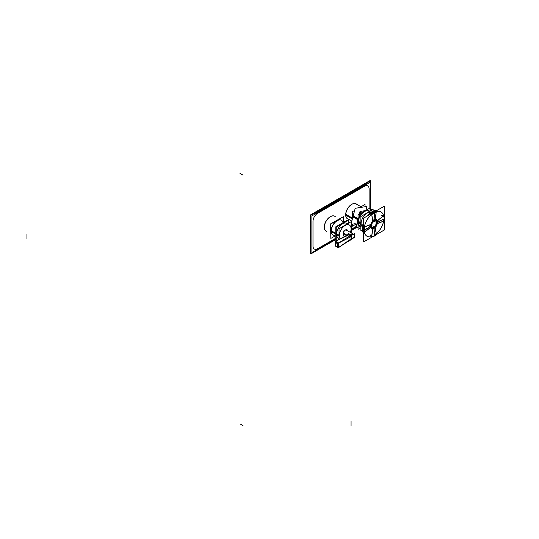 <?xml version="1.0" encoding="UTF-8"?>
<svg xmlns="http://www.w3.org/2000/svg" width="539" height="539" viewBox="0 0 539 539"><rect width="100%" height="100%" fill="white"/><g stroke="black" fill="none" stroke-linecap="round" stroke-linejoin="round"><path stroke-width="0.81" d="M364.209 185.261A7.573 4.373 -60 0 1 366.197 184.554A7.573 4.373 -60 0 0 364.209 185.261L317.356 212.312L364.209 185.261M316.487 212.898A7.573 4.373 -60 0 0 315.369 213.902A7.573 4.373 -60 0 1 316.487 212.898L365.233 184.769M347.453 218.773A8.617 4.972 -60 0 1 345.667 214.825A8.617 4.972 -60 0 1 349.427 206.161A8.617 4.972 -60 0 1 356.07 203.85M356.111 203.877A8.617 4.972 -60 0 1 356.468 204.126A8.617 4.972 -60 0 0 349.71 205.871A8.617 4.972 -60 0 0 345.667 214.825A8.617 4.972 -60 0 0 348.322 219.103A8.617 4.972 -60 0 1 347.5 218.794M326.034 231.137A8.617 4.972 -60 0 1 324.249 227.195A8.617 4.972 -60 0 1 328.008 218.524A8.617 4.972 -60 0 1 334.645 216.213M334.692 216.24A8.617 4.972 -60 0 1 335.238 216.665A8.617 4.972 -60 0 0 328.433 218.1A8.617 4.972 -60 0 0 324.249 227.195A8.617 4.972 -60 0 0 326.715 231.42A8.617 4.972 -60 0 1 326.075 231.164M336.471 234.175A8.523 4.918 120 0 0 338.236 238.076A8.523 4.918 -60 0 1 336.471 234.175A8.523 4.918 -60 0 1 340.19 225.598A8.523 4.918 -60 0 1 346.759 223.314A8.523 4.918 120 0 0 340.19 225.598A8.523 4.918 120 0 0 336.471 234.175A8.523 4.918 -60 0 1 340.688 225.107A8.523 4.918 -60 0 1 347.433 223.86A8.523 4.918 120 0 0 340.688 225.107A8.523 4.918 120 0 0 336.471 234.175A8.523 4.918 120 0 0 339.044 238.393A8.523 4.918 -60 0 1 336.471 234.175L339.018 235.644A8.523 4.918 -60 0 1 339.044 234.903A8.523 4.918 -60 0 0 339.018 235.644A8.523 4.918 -60 0 0 339.044 236.338M341.241 220.134L341.349 220.195A8.523 4.918 -60 0 0 334.78 222.479A8.523 4.918 -60 0 0 331.061 231.049A8.523 4.918 120 0 0 332.826 234.95L332.718 234.889M359.742 222.802A0.755 0.438 -120 0 1 358.671 222.183L358.738 222.567L358.657 222.183C359.068 221.509 359.452 221.731 359.809 222.85L359.675 222.311L359.809 222.85C359.446 223.53 359.048 223.301 358.624 222.162L358.294 221.974A8.523 4.918 -60 0 1 362.013 213.404A8.523 4.918 -60 0 1 368.575 211.12A8.523 4.918 120 0 0 358.657 219.386A8.523 4.918 -60 0 0 359.877 225.76A8.523 4.918 -60 0 1 359.311 217.527A8.523 4.918 -60 0 1 366.379 210.769A8.523 4.918 120 0 1 368.575 211.12L368.528 211.093M359.014 207.69A9.042 5.222 -60 0 1 360.301 207.178A9.042 5.222 -60 0 0 359.014 207.69A9.042 5.222 -60 0 1 360.301 207.178A9.042 5.222 -60 0 0 359.014 207.69M365.691 210.473A9.042 5.222 120 0 0 365.186 210.655A9.042 5.222 120 0 1 365.691 210.473A9.042 5.222 120 0 0 365.186 210.655A9.042 5.222 120 0 1 365.691 210.473M352.304 219.205A9.042 5.222 -60 0 1 352.513 216.947A9.042 5.222 -60 0 0 352.304 219.205A9.042 5.222 -60 0 1 352.513 216.947A9.042 5.222 -60 0 0 352.304 219.205M358.051 220.471A9.042 5.222 120 0 0 357.95 221.206A9.042 5.222 120 0 1 358.051 220.471A9.042 5.222 120 0 0 357.95 221.206A9.042 5.222 120 0 1 358.051 220.471M358.853 221.785L359.641 222.236M360.867 224.143A8.523 4.918 -60 0 1 360.84 223.442L359.809 222.85L359.675 223.207L360.867 223.887M359.601 223.247L359.23 223.166L359.601 223.247M358.294 221.974A8.523 4.918 120 0 0 359.877 225.76A8.523 4.918 -60 0 1 358.657 219.386A8.523 4.918 120 0 1 363.535 212.056A8.523 4.918 120 0 1 369.255 211.659A8.523 4.918 120 0 0 366.379 210.769A8.523 4.918 -60 0 0 359.311 217.527A8.523 4.918 -60 0 0 359.877 225.76A8.523 4.918 -60 0 1 359.311 217.527A8.523 4.918 -60 0 1 366.379 210.769A8.523 4.918 120 0 1 369.255 211.659A8.523 4.918 120 0 0 366.379 210.769A8.523 4.918 -60 0 0 359.311 217.527A8.523 4.918 -60 0 0 359.877 225.76A8.523 4.918 120 0 1 358.294 221.974A8.523 4.918 -60 0 1 362.504 212.905A8.523 4.918 -60 0 1 369.255 211.659M358.698 222.209L359.769 222.829L358.698 222.209M358.981 222.89L359.513 223.2L358.981 222.89M359.654 222.735A0.6 0.35 60 0 1 359.23 223.011A0.606 0.35 60 0 0 359.661 222.762A0.606 0.35 -120 0 0 358.799 222.27A0.6 0.35 60 0 1 358.806 222.243M358.806 222.304A0.6 0.35 60 0 1 358.799 222.27A0.6 0.35 60 0 0 359.23 223.011A0.606 0.35 60 0 1 359.243 222.034A0.6 0.35 60 0 1 359.654 222.796M359.5 222.85L359.5 222.506L359.5 222.85M359.23 222.876L358.961 222.54L359.23 222.876M358.961 222.196L358.961 222.54L358.961 222.196M358.94 222.546L359.217 222.89L359.479 222.499L358.961 222.183L358.947 222.56M374.43 212.777L375.973 211.989L376.148 212.332L375.131 219.744L375.548 221.064A3.396 1.961 -60 0 1 375.764 221.192L376.33 221.266L376.633 222.519L375.757 224.857A3.396 1.961 -60 0 1 375.542 225.235L375.131 227.007L376.148 233.326L374.645 235.752L376.148 233.326L375.191 227.781L373.972 228.037L373.958 227.155L372.719 227.519L372.368 227.06A3.396 1.961 -60 0 1 372.153 226.939L371.58 226.858L371.277 225.612L371.614 223.968L372.085 225.181L370.771 225.949M374.645 213.026L375.973 211.989L376.148 212.332L375.131 219.744L375.548 221.064A3.396 1.961 -60 0 1 375.764 221.192L377.799 220.417L376.33 224.123L377.738 223.301L376.956 222.331L377.799 220.417L376.956 222.331L377.738 223.301L377.401 222.088L377.799 223.274L383.074 221.327L384.428 218.814L383.074 221.327L377.111 223.597L375.757 224.857A3.396 1.961 -60 0 1 375.542 225.235L373.958 227.155L372.719 227.519L372.368 227.06A3.396 1.961 -60 0 1 372.153 226.939L370.825 227.222L364.512 231.844L364.741 230.18L364.512 231.844L364.896 231.824L370.118 227.707L372.153 223.267A3.396 1.961 -60 0 1 372.368 222.897L372.786 221.125L371.822 214.832L372.334 214.098L371.822 214.832L372.719 220.343L373.972 220.107L373.958 220.97L372.719 222.034L372.719 220.343L373.972 220.107L373.958 220.599L372.725 220.404L373.958 220.97L372.368 222.897A3.396 1.961 -60 0 0 372.153 223.267L371.614 223.968M375.198 220.606L373.958 220.97L375.198 220.606M373.958 227.532L375.191 227.781L373.972 228.037L373.958 227.532L375.184 227.721L375.191 226.09L372.725 229.142L372.719 227.519L372.725 229.142L373.958 227.532M374.618 213.073L372.078 213.902L370.67 212.993L373.729 211.227L375.023 211.551L373.729 211.227L370.67 212.993L372.078 213.902L375.811 211.746L374.403 212.817L374.261 215.775L374.524 213.1L373.17 213.673L374.524 213.1M377.799 220.417L383.074 216.334L383.68 216.442L384.428 218.672L381.902 219.851L384.428 218.672L383.68 216.442L383.074 216.334L377.799 220.417M375.191 218.982L373.958 220.599L375.191 218.982M375.198 218.915L373.972 220.107L375.198 218.915M370.172 224.824L371.587 224.002L370.172 224.824L370.953 225.794L370.118 227.707L370.953 225.794L371.277 225.612L371.58 226.858L370.178 227.667L370.953 225.794L370.118 224.851L370.536 226.057L370.172 224.824M362.727 230.281L363.657 231.244L362.727 230.281L362.727 226.757L362.727 230.281M364.775 230.038L364.216 231.824L364.216 227.519L362.727 226.757L364.216 227.519L364.775 230.133M364.512 227.519L364.896 226.831L370.118 224.851L364.896 226.831L364.512 227.519M364.741 230.038L364.566 228.576L364.741 230.038L366.931 228.469L364.741 230.038M372.719 229.216L373.972 228.037L372.719 229.216L371.822 235.826L372.719 229.216M372.22 236.298L371.822 235.826L372.22 236.298L374.524 235.826L374.282 233.05L374.524 235.826L372.22 236.298M376.626 210.621A13.542 7.822 120 0 0 372.085 211.921A13.542 7.822 -60 0 0 367.537 215.869A13.542 7.822 -60 0 1 372.085 211.921A13.542 7.822 120 0 1 376.626 210.621A13.542 7.822 120 0 0 372.085 211.921L373.473 212.447L372.085 211.921A13.542 7.822 -60 0 0 367.537 215.869A13.542 7.822 -60 0 1 372.085 211.921A13.542 7.822 120 0 1 376.626 210.621M363.657 233.097A13.542 7.822 -60 0 1 363.657 222.6A13.542 7.822 -60 0 0 363.657 233.097A13.542 7.822 -60 0 1 363.657 222.6A13.542 7.822 -60 0 0 363.657 233.097M371.829 236.466A14.007 8.092 -60 0 1 366.149 235.61A14.007 8.092 -60 0 1 365.058 224.17A14.007 8.092 -60 0 1 373.958 212.622A14.007 8.092 120 0 1 380.035 211.517A14.007 8.092 120 0 1 383.633 216.024A14.007 8.092 120 0 0 373.958 212.622A14.007 8.092 -60 0 0 364.108 228.516A14.007 8.092 -60 0 0 371.829 236.466A14.007 8.092 -60 0 1 364.108 228.516A14.007 8.092 -60 0 1 373.958 212.622A14.007 8.092 120 0 1 383.633 216.024A14.007 8.092 120 0 0 373.958 212.622A14.007 8.092 -60 0 0 364.108 228.516A14.007 8.092 -60 0 0 371.829 236.466M376.276 233.845A14.007 8.092 120 0 0 383.586 221.179A14.007 8.092 120 0 1 376.276 233.845A14.007 8.092 120 0 0 383.586 221.179A14.007 8.092 120 0 1 376.276 233.845M338.391 243.177L335.352 241.432M338.613 243.143L341.49 241.566L338.613 243.143L338.613 247.435L338.613 243.143M338.485 242.914L340.372 241.883L338.485 242.914L335.561 241.223L348.928 234.829L335.561 241.223L338.485 242.914M350.936 238.999L338.613 247.435L350.936 238.999M349.966 233.973L348.962 234.741L349.966 233.973L351.839 235.051A2.459 1.422 -60 0 1 353.355 234.243A2.459 1.422 -60 0 0 351.839 235.051A3.786 2.183 120 0 1 351.697 235.199A3.786 2.183 120 0 0 351.839 235.051L349.966 233.973L348.881 234.148L348.942 234.755L349.979 233.946L348.942 234.755L348.733 234.209L348.807 234.836L348.922 234.135M348.861 234.492L348.201 234.775L348.861 234.492M346.84 235.213L343.431 233.246A2.459 1.422 120 0 0 343.943 234.371L343.794 234.29M346.685 230.375A2.459 1.422 -60 0 0 344.731 230.557A2.459 1.422 -60 0 0 343.431 233.246A2.459 1.422 -60 0 1 344.509 230.766A2.459 1.422 -60 0 1 346.402 230.113L346.415 230.092M341.49 220.276A8.523 4.918 120 0 0 334.753 222.748A8.523 4.918 120 0 0 331.222 231.561M331.222 230.692A8.523 4.918 120 0 0 332.974 235.031M343.168 216.826L330.636 223.847L330.825 238.211M352.189 218.874L345.762 215.162M352.23 218.025L345.775 214.3M354.642 210.446L352.513 211.679L352.513 218.436M352.513 224.123L352.513 226.158L356.003 224.136M359.553 207.609L365.038 204.443L365.038 206.747M310.848 253.296L310.309 253.606L310.309 215.021L310.309 253.606L310.848 253.296L310.309 253.606L310.309 215.021L370.178 180.457L370.178 181.07L370.178 180.457L310.309 215.021L370.178 180.457L370.178 181.07M326.802 231.474A8.617 4.972 -60 0 1 326.122 231.191A8.617 4.972 -60 0 1 324.35 226.798M324.35 227.68A8.617 4.972 -60 0 1 327.921 218.767A8.617 4.972 -60 0 1 334.732 216.267A8.617 4.972 -60 0 1 335.325 216.718M335.79 238.952L311.872 252.757L311.872 215.917L370.232 182.229L370.232 207.852M351.3 229.998L356.387 227.054M348.41 219.151A8.617 4.972 -60 0 1 347.54 218.821A8.617 4.972 -60 0 1 345.769 214.428M345.769 215.31A8.617 4.972 -60 0 1 349.339 206.397A8.617 4.972 -60 0 1 356.158 203.897A8.617 4.972 -60 0 1 356.555 204.18M365.415 185.719L316.683 213.855L365.415 185.712M312.997 221.489A6.542 3.78 -60 0 1 317.767 213.228M312.997 220.828L312.997 246.552L312.991 220.828M317.767 248.641A6.542 3.78 -60 0 1 312.997 245.885M316.683 249.267L335.79 238.238L316.683 249.274M351.3 229.284L356.333 226.38L351.3 229.291M369.1 208.499L369.107 188.926A6.542 3.78 120 0 0 364.479 186.258L317.619 213.309A6.549 3.78 120 0 0 312.991 221.327L312.991 246.06A6.549 3.78 120 0 0 317.619 248.728A6.549 3.78 120 0 1 312.991 246.06L312.991 221.327A6.549 3.78 120 0 1 317.619 213.309L364.479 186.258A6.542 3.78 120 0 1 369.107 188.926L369.107 208.499M364.33 186.346A6.542 3.773 -60 0 1 369.1 189.101M364.068 185.665A7.202 4.157 -60 0 1 365.253 185.099M316.42 213.296L365.152 185.16M316.339 213.336A7.202 4.157 -60 0 1 317.525 212.534M335.79 239.511L310.848 253.916L310.848 215.331L370.717 180.76L370.717 209.718M356.798 227.384L351.3 230.557M366.048 184.641A7.573 4.373 120 0 0 364.128 185.409M317.612 212.272A7.573 4.373 120 0 0 315.692 213.713M330.966 230.544L336.228 233.582M338.344 238.137A8.523 4.918 -60 0 1 336.592 233.791M330.966 231.42L336.228 234.458M336.592 234.667A8.523 4.918 -60 0 1 340.122 225.848A8.523 4.918 -60 0 1 346.867 223.382M334.834 236.109L330.825 238.427L330.825 223.954L343.35 216.718L343.35 221.354M347.487 220.579L347.487 220.067L335.79 226.818L335.79 240.333L336.228 240.084M348.76 219.845L348.76 223.092L348.76 219.845L336.228 227.081L336.228 240.818L336.228 227.081L348.76 219.845M358.051 219.932L356.535 226.515M359.648 213.963L360.537 211.51M366.264 209.179L366.992 206.437L355.221 208.29L351.3 222.991L355.214 208.297L366.998 206.444L366.271 209.179M355.235 223.698L351.3 224.318L355.228 223.692M366.122 210.904A8.523 4.918 120 0 1 368.683 211.18A8.523 4.918 120 0 0 358.644 219.932M358.907 218.962A8.523 4.918 120 0 0 359.877 225.747A8.523 4.918 120 0 1 359.567 217.244A8.523 4.918 120 0 1 366.837 210.796M372.24 209.934L372.348 209.53L360.578 211.382L356.286 227.465L360.867 226.737L356.286 227.465L360.571 211.389L372.355 209.536L372.247 209.934M360.867 226.137L359.991 226.272M360.443 223.638L359.634 226.67L360.867 226.474M358.051 218.773L356.34 226.346M359.277 214.172L360.018 211.396M370.583 209.738L370.987 209.745M358.637 218.969A8.907 5.141 120 0 0 359.776 226.151M369.613 211.456A8.907 5.141 120 0 0 368.858 210.837A8.907 5.141 120 0 0 358.368 219.986M369.734 211.389A9.042 5.222 120 0 0 368.925 210.715A9.042 5.222 120 0 0 358.273 220.006M358.051 219.878L352.445 216.644A9.042 5.222 120 0 1 352.513 216.382A9.042 5.222 120 0 0 352.216 219.541M360.571 207.023A9.042 5.222 120 0 0 358.684 207.744M358.051 218.693L352.722 215.613M358.543 218.975A9.042 5.222 120 0 0 359.735 226.292M360.274 226.569A9.042 5.222 120 0 0 360.867 226.744M358.785 222.681L358.253 222.378M358.624 222.209L359.297 221.846L359.675 223.207M360.867 223.011L359.675 222.324M358.785 221.812L358.253 221.502M373.123 211.153L373.123 209.428L360.867 216.503L360.867 230.658L362.356 229.803M370.583 210.89L370.583 207.643L358.051 214.879L358.051 229.351L360.867 227.721M359.742 222.876A0.755 0.438 -120 0 0 358.671 222.263M339.044 235.213L336.43 233.697M339.044 236.082L336.43 234.573M351.3 232.936L351.3 221.623L339.044 228.698L339.044 239.397M359.675 222.257L359.675 223.287L358.785 222.775L358.785 221.745L359.675 222.257M375.09 226.865L376.276 226.212M376.741 219.238L371.169 222.459L371.169 228.886L376.741 225.673L376.741 219.238M373.918 227.761L373.925 226.252L375.225 226.063L375.232 227.741M373.743 228.058L375.029 228.253L375.252 227.68L373.958 227.478L373.743 228.058M372.597 229.291L371.64 236.5L374.693 235.967L373.925 227.741M374.578 236.035L376.31 233.798L375.312 227.721M374.241 236.048A14.142 8.166 120 0 1 372.523 236.816L372.051 236.426M371.135 235.678L370.28 234.964M374.841 235.698A14.142 8.166 120 0 0 376.438 234.559L375.979 234.222M375.157 211.47L374.032 211.079A13.563 7.829 120 0 0 370.28 213.249L371.331 213.68M376.438 211.915A14.142 8.166 120 0 0 372.523 214.172M375.097 219.528L376.289 220.296M376.977 223.638L377.024 224.985M377.778 223.328L376.323 224.17L375.831 222.944L377.145 222.183M377.805 223.409L383.566 221.233L384.637 218.618L375.831 223.018L376.822 220.902M377.778 220.39L376.99 220.795M378.122 222.897L377.307 221.886L376.916 222.358L377.738 223.382L378.122 222.897M377.307 222.412L378.122 220.458L377.738 220.384L376.916 222.351L377.307 222.412M384.475 219.009A14.142 8.166 120 0 1 384.287 220.963L383.768 220.734M384.475 218.322A14.142 8.166 120 0 0 384.287 216.442L383.707 216.227M382.602 215.816L381.558 215.425M384.637 218.618L377.125 222.196M384.637 218.746L383.566 215.843L377.805 220.276M375.232 218.915L375.232 220.599L373.925 221.92L373.918 220.404L374.578 212.945L375.373 212.353M373.992 220.363L373.992 221.879L372.692 222.061L372.685 220.384M371.539 214.744L371.883 214.717M374.362 212.811L374.47 213.148M375.029 218.666L373.958 220.64L372.658 220.444L372.914 219.892L374.201 220.087L373.951 220.646L375.029 218.666M373.453 213.478L374.693 212.878L373.985 220.384M372.247 214.057L371.64 214.347L372.597 220.404M375.312 218.841L376.269 211.854M372.483 221.064L372.577 222.459M370.603 224.291L371.863 223.705M370.623 227.296L371.876 227.943M370.138 224.797L370.973 224.264M370.771 225.861L372.078 225.107L371.593 226.892L370.138 227.734M363.657 226.98L362.754 226.286A13.563 7.829 120 0 0 362.754 230.618L363.657 231.399M364.674 227.768A14.142 8.166 120 0 0 364.674 232.289M369.821 225.248L370.637 226.259L370.994 225.767L370.178 227.741L369.821 227.687L370.994 225.78L370.172 224.75L369.821 225.248M364.519 231.143L364.64 230.166L370.785 225.854M364.384 232.309L370.111 227.856M364.418 230.119L364.762 230.18M364.418 230.038L364.762 229.971M364.182 227.478L364.539 227.478M364.431 227.579L364.384 226.912L370.111 224.716M364.532 228.92L364.64 230.294L370.785 225.929M372.685 229.21L372.631 228.374M372.651 228.118L373.992 226.205L373.992 227.721M372.914 229.479L374.201 227.795L373.951 227.485L372.658 229.183L372.914 229.479M371.539 235.812L371.876 235.873M374.693 235.967L373.985 227.701M377.031 210.392A13.812 7.977 120 0 0 371.452 212.07M372.678 211.362A13.812 7.977 120 0 0 367.106 216.126M363.657 222.095A13.812 7.977 120 0 0 363.657 233.562M374.066 212.103L372.685 211.598M374.618 212.299A14.021 8.092 120 0 0 365.233 223.793A14.021 8.092 120 0 0 366.163 235.624A14.021 8.092 120 0 0 372.085 236.419M376.134 234.027A14.021 8.092 120 0 0 383.674 220.97M383.721 216.267A14.021 8.092 120 0 0 380.076 211.531A14.021 8.092 120 0 0 373.372 213.02M372.833 212.811L371.445 212.278M384.26 216.435L384.26 206.215L363.657 218.113L363.657 241.91L372.503 236.803M384.26 220.95L384.26 230.012L376.417 234.539M338.377 247.549L338.377 247.684A227.667 131.442 0 0 1 351.327 239.579L351.327 239.444M335.44 241.29L335.352 242.368M335.359 242.361L335.352 245.811L338.391 247.563M338.566 242.934L338.398 243.21A227.667 131.442 0 0 1 351.327 235.112L351.327 235.914M338.377 247.468L337.63 247.037L338.337 247.441L338.337 243.15L335.44 241.499M337.63 247.037L338.337 247.441L338.337 243.15L335.413 241.465L335.413 242.267L335.413 241.398L335.44 242.24M337.67 247.03L338.317 247.401M338.633 243.049L338.337 247.529M348.544 234.371A151.466 87.446 -60 0 0 348.598 234.344L349.137 234.647M335.245 241.304L338.283 243.062A151.466 87.446 -60 0 0 351.637 236.095M348.544 234.243A227.667 131.442 0 0 1 335.157 241.344L335.157 245.811A227.667 131.442 0 0 0 335.298 245.744M335.245 245.973L338.283 247.724A151.466 87.446 -60 0 1 338.431 247.623M351.125 238.972L351.637 239.269A151.466 87.446 -60 0 0 338.633 247.482M351.327 236.284L351.327 239.087M350.35 235.678L348.868 234.822A3.786 2.183 -60 0 0 349.952 233.926L351.9 235.051A3.786 2.183 -60 0 1 351.832 235.125M348.174 234.782L348.497 233.69L348.827 234.822M346.954 235.152L343.289 233.03M350.95 237.456A2.459 1.422 120 0 0 351.455 238.71A2.459 1.422 120 0 0 353.402 237.995A2.459 1.422 120 0 0 354.419 235.449L354.345 235.402M347.103 230.51L347.103 230.133M346.981 230.207L346.981 229.102L343.363 231.191L343.363 235.381L344.32 234.829M351.401 235.961A2.459 1.422 120 0 1 353.914 234.445A2.459 1.422 120 0 1 354.419 235.698L354.345 235.658M351.212 236.345A2.459 1.422 120 0 0 350.95 237.706M346.732 235.273L343.289 233.286M350.997 236.473L350.997 239.464L354.345 237.531L354.345 233.677L350.997 235.604M337.69 243.264L335.898 241.876L337.69 243.264M338.229 243.756A0.6 0.344 -120 0 0 337.771 242.961M337.764 246.99L338.209 246.754L337.582 246.849L337.946 246.754L338.209 243.695L338.209 246.754L337.946 243.695L337.812 246.828L337.582 243.796L338.209 243.695L338.209 246.754L337.785 246.97L337.63 243.23M338.236 246.828L338.209 243.635M337.771 246.99L337.771 246.983A0.6 0.344 -120 0 0 338.229 246.727M335.972 241.917A0.6 0.344 -120 0 0 335.514 242.186L335.534 242.092M337.636 243.23L335.568 242.159M337.966 246.801L337.71 243.257L337.966 246.801M337.785 243.817L337.495 243.311M335.359 242.294L337.582 243.581L337.582 247.078L335.359 245.791L335.359 242.294M335.669 242.227L335.938 241.923L335.534 242.152L335.938 241.923L337.812 243.001L338.209 243.695L335.938 241.923L335.669 242.227L337.542 243.311L335.507 242.375M337.737 243.244L335.608 242.22L337.737 243.244M345.755 214.738L352.196 218.457M364.216 185.699L317.356 212.716L364.216 185.699M336.228 234.034L331.061 231.049A8.523 4.918 120 0 0 334.638 235.341M331.061 231.049A8.523 4.918 -60 0 1 335.837 221.489A8.523 4.918 -60 0 1 342.595 221.569M352.688 216.193L358.051 219.292L352.688 216.193M360.84 223.442A8.523 4.918 -60 0 1 360.867 222.708A8.523 4.918 -60 0 0 360.84 223.442M366.284 213.377A8.523 4.918 -60 0 1 367.443 212.71A8.523 4.918 -60 0 0 366.284 213.377M362.397 226.953A8.328 4.811 -60 0 1 361.103 223.442A8.328 4.811 -60 0 1 364.445 215.384A8.328 4.811 -60 0 1 370.677 212.609A8.328 4.811 -60 0 0 364.445 215.384A8.328 4.811 -60 0 0 361.103 223.442A8.328 4.811 -60 0 0 362.397 226.953M360.867 223.463L358.24 221.947L360.867 223.463M344.461 225.571A8.523 4.918 -60 0 1 345.62 224.904A8.523 4.918 -60 0 0 344.461 225.571M339.28 235.644A8.328 4.811 -60 0 1 345.176 225.437A8.328 4.811 -60 0 1 351.064 228.839A8.328 4.811 -60 0 1 350.384 232.41A8.328 4.811 -60 0 0 351.064 228.839A8.328 4.811 -60 0 0 345.176 225.437A8.328 4.811 -60 0 0 339.28 235.644A8.328 4.811 -60 0 0 340.23 238.79A8.328 4.811 -60 0 1 339.28 235.644M359.661 222.762A0.606 0.35 60 0 1 358.799 222.27A0.606 0.35 -120 0 1 359.661 222.762M376.33 221.266L376.633 222.519L377.738 220.458L376.33 221.266M350.37 235.664L348.928 234.829A3.786 2.183 -60 0 0 349.05 234.755A3.786 2.183 -60 0 0 349.259 234.606A3.786 2.183 -60 0 1 349.05 234.755A3.786 2.183 -60 0 1 348.928 234.829L348.888 234.809M351.064 236.432L351.064 238.932A3.975 2.297 120 0 1 352.028 238.642A2.271 1.314 120 0 0 354.278 235.644A2.271 1.314 120 0 0 352.028 235.24A3.975 2.297 120 0 1 351.3 235.9A3.975 2.297 120 0 0 352.028 235.24A2.271 1.314 120 0 1 354.278 235.644A2.271 1.314 120 0 1 352.028 238.642A3.975 2.297 120 0 0 351.064 238.932L351.064 236.432M337.677 243.237L335.804 242.152L337.522 243.325M335.346 245.575L335.346 242.462M337.805 243.716L337.576 243.332L337.805 243.716M335.534 242.462L337.542 243.776L337.407 246.909L335.399 245.595L335.399 242.537L335.399 245.595L337.407 246.909L337.542 243.776L335.534 242.462M239.983 173.39L243.022 175.148M26.95 234.027L26.95 238.494M239.983 423.883L243.022 425.635M351.064 421.154L351.064 425.615M337.845 243.022L335.898 241.896M337.401 246.963L337.845 247.01M335.399 242.476L335.399 245.656M335.494 245.804L337.448 246.929M337.542 246.896L337.542 243.716M337.448 243.567L335.494 242.442M338.337 243.15L335.413 241.465L335.413 242.267M355.713 203.695L361.022 206.76L355.713 203.695M351.799 221.105L346.82 218.234L351.799 221.105M383.781 216.422L384.287 217.81L383.781 216.422M373.709 236.143L372.254 236.392L373.709 236.143M353.766 234.357L346.402 230.113M375.858 211.706L376.168 212.332M349.333 234.58L349.932 234.404M353.914 234.445L346.254 230.025"/></g></svg>
